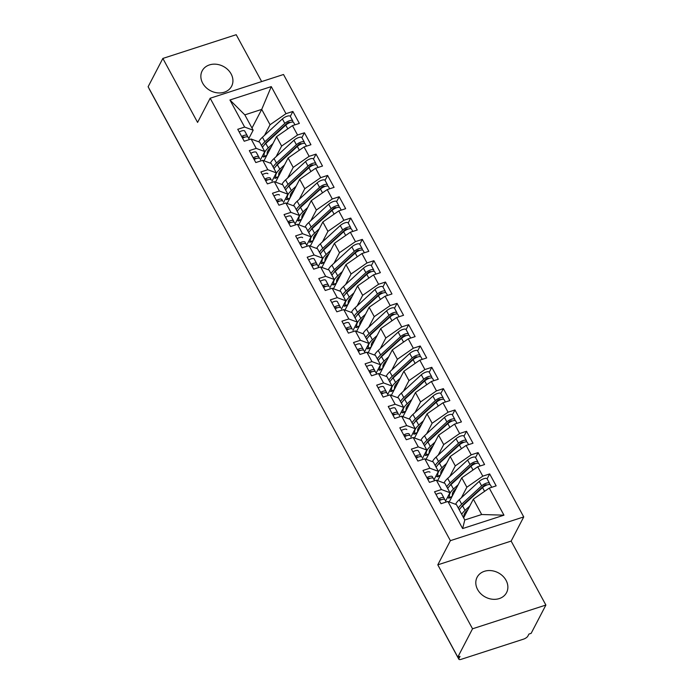 <?xml version="1.0" encoding="UTF-8"?>
<svg xmlns="http://www.w3.org/2000/svg" width="694" height="694" viewBox="0 0 694 694"><rect width="100%" height="100%" fill="white"/><g stroke="black" fill="none" stroke-linecap="round" stroke-linejoin="round"><path stroke-width="1.04" d="M202.665 83.159A16.604 13.741 27.5 0 0 217.482 92.857A16.604 13.741 27.5 0 0 231.623 86.221A16.604 13.741 27.5 0 0 231.119 73.946A16.604 13.741 27.5 0 0 216.302 64.247A16.604 13.741 27.5 0 0 202.162 70.883A16.604 13.741 27.5 0 0 202.665 83.159M477.619 589.544A16.604 13.741 27.5 0 0 492.428 599.243A16.604 13.741 27.5 0 0 506.568 592.615A16.604 13.741 27.5 0 0 506.065 580.34A16.604 13.741 27.5 0 0 491.257 570.641A16.604 13.741 27.5 0 0 477.108 577.269A16.604 13.741 27.5 0 0 477.619 589.544M545.883 605.055L511.148 541.086L437.801 564.829L472.536 628.79L545.883 605.055L531.144 633.353L528.923 634.073L527.848 636.138A3.895 1.379 151.5 0 1 523.502 639.157L461.267 659.3A3.895 1.379 151.5 0 1 458.855 659.222L408.237 565.992A3.895 1.379 151.5 0 1 408.176 565.697M261.655 81.58L236.203 34.7L162.856 58.435L148.117 86.741L457.797 657.097L472.536 628.79M523.736 516.926L283.516 74.501L210.169 98.236L450.38 540.661L523.736 516.926L511.148 541.086M462.629 528.559L447.925 501.476L456.444 504.625L464.78 519.98L462.629 528.559L503.965 515.174L489.261 488.099L496.158 485.869L489.669 473.924L482.781 476.153L477.689 466.776L484.577 464.546L478.097 452.609L471.209 454.839L466.108 445.453L473.004 443.223L466.515 431.286L459.628 433.516L454.535 424.129L461.423 421.9L454.943 409.963L448.055 412.193L442.954 402.806L449.851 400.577L443.362 388.64L436.474 390.869L431.382 381.492L438.27 379.262L431.789 367.317L424.902 369.546L419.801 360.169L426.697 357.939L420.208 345.994L413.32 348.223L408.228 338.846L415.116 336.616L408.636 324.679L401.748 326.909L396.647 317.522L403.544 315.293L397.055 303.356L390.167 305.586L385.075 296.199L391.963 293.97L385.482 282.033L378.594 284.262L373.493 274.885L380.39 272.647L373.901 260.71L367.013 262.939L361.921 253.562L368.809 251.332L362.329 239.387L355.441 241.616L350.34 232.238L357.237 230.009L350.748 218.063L343.86 220.293L338.767 210.915L345.655 208.686L339.175 196.749L332.287 198.978L327.195 189.592L334.083 187.363L327.594 175.426L320.706 177.655L315.614 168.269L322.502 166.04L316.022 154.103L309.134 156.332L304.041 146.955L310.929 144.716L304.44 132.78L297.553 135.009L292.46 125.631L299.348 123.402L292.868 111.456L290.318 116.366M251.991 128.069L261.716 109.4L244.826 114.866L229.931 99.988L244.635 127.071L237.747 129.301L244.227 141.238L251.115 139.008L256.216 148.386L249.32 150.624L255.808 162.561L262.696 160.331L267.789 169.709L260.901 171.939L267.381 183.884L274.269 181.655L279.37 191.032L272.473 193.262L278.962 205.207L285.85 202.978L290.942 212.355L284.054 214.585L290.534 226.522L297.422 224.292L302.515 233.678L295.627 235.908L302.116 247.845L309.004 245.615L314.096 255.002L307.208 257.231L313.688 269.168L320.576 266.938L325.668 276.316L318.78 278.554L325.269 290.491L332.157 288.262L337.249 297.639L330.361 299.869L336.842 311.814L343.73 309.585L348.822 318.962L341.934 321.192L348.414 333.137L355.311 330.908L360.403 340.286L353.515 342.515L359.995 354.452L366.883 352.222L371.975 361.609L365.087 363.838L371.568 375.775L378.464 373.546L383.556 382.932L376.668 385.161L383.149 397.098L390.037 394.869L395.129 404.246L388.241 406.484L394.721 418.421L401.618 416.192L406.71 425.569L399.822 427.799L406.302 439.744L413.19 437.515L418.282 446.893L411.395 449.122L417.875 461.068L424.771 458.838L429.864 468.216L422.976 470.445L429.456 482.382L436.344 480.153L441.436 489.539L434.548 491.768L441.028 503.705L447.925 501.476M229.931 99.988L271.276 86.611L285.98 113.686L292.868 111.456M263.98 160.808L276.533 136.692L281.625 146.07L276.134 156.636M292.46 125.631L276.533 136.692M297.553 135.009L281.625 146.07M244.826 114.866L253.163 130.22L248.808 138.574M244.635 127.071L253.163 130.22M275.553 182.123L288.114 158.015L293.206 167.393L287.706 177.959M304.041 146.955L288.114 158.015M309.134 156.332L293.206 167.393M251.115 139.008L259.643 142.157L264.735 151.544L260.389 159.889M256.216 148.386L264.735 151.544M287.134 203.446L299.687 179.338L304.779 188.716L299.288 199.273M315.614 168.269L299.687 179.338M320.706 177.655L304.779 188.716M262.696 160.331L271.215 163.48L276.316 172.867L271.961 181.212M267.789 169.709L276.316 172.867M298.706 224.769L311.268 200.661L316.36 210.039L310.86 220.597M327.195 189.592L311.268 200.661M332.287 198.978L316.36 210.039M274.269 181.655L282.796 184.804L287.889 194.181L283.542 202.535M279.37 191.032L287.889 194.181M310.287 246.092L322.84 221.976L327.932 231.362L322.441 241.92M338.767 210.915L322.84 221.976M343.86 220.293L327.932 231.362M285.85 202.978L294.369 206.127L299.47 215.504L295.115 223.858M290.942 212.355L299.47 215.504M321.86 267.416L334.421 243.299L339.513 252.685L334.014 263.243M350.34 232.238L334.421 243.299M355.441 241.616L339.513 252.685M297.422 224.292L305.95 227.45L311.042 236.828L306.696 245.182M302.515 233.678L311.042 236.828M333.441 288.739L345.994 264.622L351.086 274L345.595 284.566M361.921 253.562L345.994 264.622M367.013 262.939L351.086 274M309.004 245.615L317.522 248.764L322.623 258.151L318.268 266.505M314.096 255.002L322.623 258.151M345.013 310.053L357.575 285.945L362.667 295.323L357.167 305.881M373.493 274.885L357.575 285.945M378.594 284.262L362.667 295.323M320.576 266.938L329.103 270.087L334.196 279.474L329.85 287.819M325.668 276.316L334.196 279.474M356.595 331.376L369.147 307.269L374.24 316.646L368.748 327.204M385.075 296.199L369.147 307.269M390.167 305.586L374.24 316.646M332.157 288.262L340.676 291.411L345.777 300.788L341.422 309.142M337.249 297.639L345.777 300.788M368.167 352.699L380.728 328.583L385.821 337.969L380.321 348.527M396.647 317.522L380.728 328.583M401.748 326.909L385.821 337.969M343.73 309.585L352.257 312.734L357.349 322.111L353.003 330.465M348.822 318.962L357.349 322.111M379.748 374.023L392.301 349.906L397.393 359.292L391.902 369.85M408.228 338.846L392.301 349.906M413.32 348.223L397.393 359.292M355.311 330.908L363.829 334.057L368.93 343.435L364.576 351.789M360.403 340.286L368.93 343.435M391.321 395.346L403.882 371.229L408.974 380.616L403.474 391.173M419.801 360.169L403.882 371.229M424.902 369.546L408.974 380.616M366.883 352.222L375.411 355.38L380.503 364.758L376.157 373.112M371.975 361.609L380.503 364.758M402.902 416.669L415.454 392.552L420.547 401.93L415.055 412.496M431.382 381.492L415.454 392.552M436.474 390.869L420.547 401.93M378.464 373.546L386.983 376.695L392.084 386.081L387.729 394.426M383.556 382.932L392.084 386.081M414.474 437.983L427.036 413.876L432.128 423.253L426.628 433.811M442.954 402.806L427.036 413.876M448.055 412.193L432.128 423.253M390.037 394.869L398.564 398.018L403.656 407.404L399.31 415.749M395.129 404.246L403.656 407.404M426.055 459.307L438.608 435.199L443.7 444.576L438.2 455.134M454.535 424.129L438.608 435.199M459.628 433.516L443.7 444.576M401.618 416.192L410.137 419.341L415.238 428.719L410.883 437.073M406.71 425.569L415.238 428.719M437.628 480.63L450.189 456.513L455.281 465.9L449.781 476.457M466.108 445.453L450.189 456.513M471.209 454.839L455.281 465.9M413.19 437.515L421.718 440.664L426.81 450.042L422.464 458.396M418.282 446.893L426.81 450.042M449.209 501.953L461.762 477.836L466.854 487.223L461.354 497.78M477.689 466.776L461.762 477.836M482.781 476.153L466.854 487.223M424.771 458.838L433.29 461.987L438.391 471.365L434.036 479.719M429.864 468.216L438.391 471.365M458.153 656.975L458.942 658.441L460.018 656.377L457.797 657.097M458.942 658.441A3.895 1.379 151.5 0 0 458.855 659.222M463.618 517.837L473.343 499.159L481.671 514.514L503.965 515.174M489.261 488.099L473.343 499.159M436.344 480.153L444.871 483.31L449.964 492.688L445.617 501.042M441.436 489.539L449.964 492.688M199.733 181.802A3.895 1.379 -28.5 0 0 199.794 182.097L149.175 88.867A3.895 1.379 -28.5 0 1 149.115 88.572M437.801 564.829L450.38 540.661M162.856 58.435L197.582 122.404L210.169 98.236M264.553 135.313L270.053 124.755L261.716 109.4L271.276 86.611M464.78 519.98L481.671 514.514M285.98 113.686L270.053 124.755M489.669 473.924L487.119 478.834A5.188 1.839 151.5 0 0 483.892 478.695A5.188 1.839 151.5 0 0 479.198 481.393L459.246 499.715A16.344 5.795 151.5 0 0 455.602 504.312M397.055 545.224A3.895 3.895 0 0 1 396.604 544.564A3.895 1.379 -28.5 0 1 396.595 544.547A3.895 1.379 -28.5 0 1 396.543 544.269M478.097 452.609L475.546 457.511M466.515 431.286L463.965 436.188M454.943 409.963L452.393 414.865M443.362 388.64L440.811 393.541A5.188 1.839 151.5 0 0 437.584 393.411A5.188 1.839 151.5 0 0 432.891 396.109L412.939 414.431A16.344 5.795 151.5 0 0 409.295 419.029M431.789 367.317L429.239 372.227M420.208 345.994L417.658 350.904M408.636 324.679L406.085 329.581A5.188 1.839 151.5 0 0 402.85 329.45A5.188 1.839 151.5 0 0 398.156 332.14L378.213 350.47A16.344 5.795 151.5 0 0 374.56 355.068M397.055 303.356L394.504 308.257M385.482 282.033L382.932 286.934A5.188 1.839 151.5 0 0 379.696 286.804A5.188 1.839 151.5 0 0 375.003 289.493L355.059 307.824A16.344 5.795 151.5 0 0 351.407 312.421M373.901 260.71L371.351 265.611M362.329 239.387L359.778 244.297M350.748 218.063L348.197 222.974M339.175 196.749L336.625 201.65M327.594 175.426L325.044 180.327A5.188 1.839 151.5 0 0 321.816 180.197A5.188 1.839 151.5 0 0 317.123 182.886L297.171 201.217A16.344 5.795 151.5 0 0 293.527 205.814M316.022 154.103L313.471 159.004M304.44 132.78L301.89 137.681A5.188 1.839 151.5 0 0 298.663 137.551A5.188 1.839 151.5 0 0 293.97 140.249L274.017 158.57A16.344 5.795 151.5 0 0 270.374 163.168M385.482 523.901A3.895 3.895 0 0 1 385.023 523.241A3.895 1.379 -28.5 0 1 385.014 523.224A3.895 1.379 -28.5 0 1 384.962 522.946M373.901 502.586A3.895 3.895 0 0 1 373.45 501.918A3.895 1.379 -28.5 0 1 373.441 501.901A3.895 1.379 -28.5 0 1 373.389 501.632M361.617 479.953L361.86 480.578A3.895 1.379 -28.5 0 1 361.86 480.578A3.895 1.379 -28.5 0 1 361.808 480.309M350.036 458.63L350.288 459.263A3.895 1.379 -28.5 0 1 350.288 459.263A3.895 1.379 -28.5 0 1 350.236 458.986M338.464 437.307L338.707 437.94A3.895 1.379 -28.5 0 1 338.707 437.94A3.895 1.379 -28.5 0 1 338.655 437.662M326.883 415.984L327.134 416.617A3.895 1.379 -28.5 0 1 327.134 416.617A3.895 1.379 -28.5 0 1 327.082 416.339M316.022 395.97A3.895 3.895 0 0 1 315.562 395.311A3.895 1.379 -28.5 0 1 315.553 395.294A3.895 1.379 -28.5 0 1 315.501 395.016M303.729 373.337L303.981 373.971A3.895 1.379 -28.5 0 1 303.981 373.971A3.895 1.379 -28.5 0 1 303.929 373.702M292.868 353.333A3.895 3.895 0 0 1 292.408 352.665A3.895 1.379 -28.5 0 1 292.4 352.647A3.895 1.379 -28.5 0 1 292.348 352.379M281.287 332.01A3.895 3.895 0 0 1 280.836 331.342A3.895 1.379 -28.5 0 1 280.827 331.333A3.895 1.379 -28.5 0 1 280.775 331.055M269.714 310.686A3.895 3.895 0 0 1 269.255 310.027A3.895 1.379 -28.5 0 1 269.246 310.01A3.895 1.379 -28.5 0 1 269.194 309.732M257.422 288.053L257.674 288.687A3.895 1.379 -28.5 0 1 257.674 288.687A3.895 1.379 -28.5 0 1 257.621 288.409M245.85 266.73L246.092 267.363A3.895 1.379 -28.5 0 1 246.092 267.363A3.895 1.379 -28.5 0 1 246.04 267.086M234.98 246.726A3.895 3.895 0 0 1 234.529 246.058A3.895 1.379 -28.5 0 1 234.52 246.04A3.895 1.379 -28.5 0 1 234.468 245.771M222.696 224.093L222.939 224.717A3.895 1.379 -28.5 0 1 222.939 224.717A3.895 1.379 -28.5 0 1 222.887 224.448M211.826 204.079A3.895 3.895 0 0 1 211.375 203.411A3.895 1.379 -28.5 0 1 211.366 203.403A3.895 1.379 -28.5 0 1 211.314 203.125M444.906 499.732L446.164 502.048L444.915 499.758A5.188 1.839 151.5 0 0 444.906 499.732A5.188 1.839 151.5 0 0 441.688 499.628A5.188 1.839 151.5 0 0 439.371 500.643M441.115 499.827L441.02 499.645A1.813 0.642 151.5 0 0 441.02 499.637A1.813 0.642 151.5 0 0 439.892 499.602A1.813 0.642 151.5 0 0 439.016 499.992M444.724 499.515L443.995 498.049A5.188 1.839 151.5 0 0 440.768 497.919A5.188 1.839 151.5 0 0 438.443 498.943M436.014 494.466A5.188 1.839 -28.5 0 1 438.33 493.443A5.188 1.839 -28.5 0 1 441.549 493.547A5.188 1.839 -28.5 0 1 441.558 493.573L443.969 498.006M443.995 498.049A5.188 1.839 151.5 0 0 443.978 498.032L441.549 493.547M461.198 507.297A12.978 4.598 -28.5 0 1 463.861 504.122L483.805 485.8A1.813 0.642 -28.5 0 1 485.444 484.854A1.813 0.642 -28.5 0 1 486.572 484.898A1.813 0.642 -28.5 0 1 486.589 485.123M458.361 508.147A16.344 5.795 -28.5 0 1 461.684 504.191L481.627 485.869A5.188 1.839 -28.5 0 1 486.321 483.18A5.188 1.839 -28.5 0 1 489.539 483.284A5.188 1.839 -28.5 0 1 489.426 484.308L489.322 484.507M459.281 509.856A16.344 5.795 -28.5 0 1 462.603 505.9L482.556 487.578A5.188 1.839 -28.5 0 1 487.249 484.88A5.188 1.839 -28.5 0 1 490.458 484.993L491.716 487.301M467.825 509.743L467.218 510.307A12.978 4.598 151.5 0 0 463.982 515.182L463.826 517.429M469.751 506.047L465.041 510.376A16.344 5.795 151.5 0 0 461.718 514.332M478.903 490.927L479.511 489.738M462.464 506.03A11.156 3.956 -28.5 0 1 465.648 502.603L470.254 498.873M433.334 478.409L434.583 480.725L433.342 478.435A5.188 1.839 151.5 0 0 433.334 478.409A5.188 1.839 151.5 0 0 430.115 478.305A5.188 1.839 151.5 0 0 427.79 479.328M429.534 478.513L429.447 478.322A1.813 0.642 151.5 0 0 429.439 478.313A1.813 0.642 151.5 0 0 428.311 478.279A1.813 0.642 151.5 0 0 427.435 478.669M433.143 478.192L432.414 476.726A5.188 1.839 151.5 0 0 432.405 476.709A5.188 1.839 151.5 0 0 429.187 476.596A5.188 1.839 151.5 0 0 426.871 477.619M424.433 473.143A5.188 1.839 -28.5 0 1 426.758 472.12A5.188 1.839 -28.5 0 1 429.976 472.232A5.188 1.839 -28.5 0 1 429.985 472.25L429.976 472.232M421.752 457.094L421.761 457.112A5.188 1.839 151.5 0 0 421.752 457.094A5.188 1.839 151.5 0 0 418.534 456.982A5.188 1.839 151.5 0 0 416.218 458.005M417.962 457.19L417.866 456.999A1.813 0.642 151.5 0 0 416.738 456.956A1.813 0.642 151.5 0 0 415.862 457.346M421.57 456.878L420.842 455.403A5.188 1.839 151.5 0 0 417.615 455.281A5.188 1.839 151.5 0 0 415.29 456.296M412.861 451.82A5.188 1.839 -28.5 0 1 415.177 450.796A5.188 1.839 -28.5 0 1 418.395 450.909A5.188 1.839 -28.5 0 1 418.404 450.926L420.816 455.368M420.842 455.403A5.188 1.839 151.5 0 0 420.824 455.385L418.395 450.909M410.18 435.771L410.189 435.789A5.188 1.839 151.5 0 0 410.18 435.771A5.188 1.839 151.5 0 0 406.962 435.659A5.188 1.839 151.5 0 0 404.637 436.682M406.38 435.867L406.294 435.685A1.813 0.642 151.5 0 0 406.285 435.676A1.813 0.642 151.5 0 0 405.157 435.632A1.813 0.642 151.5 0 0 404.281 436.032M409.989 435.554L409.26 434.088A5.188 1.839 151.5 0 0 409.252 434.062A5.188 1.839 151.5 0 0 406.033 433.958A5.188 1.839 151.5 0 0 403.717 434.973M401.279 430.497A5.188 1.839 -28.5 0 1 403.604 429.482A5.188 1.839 -28.5 0 1 406.823 429.586A5.188 1.839 -28.5 0 1 406.831 429.603L406.823 429.586M398.599 414.448L398.608 414.465A5.188 1.839 151.5 0 0 398.599 414.448A5.188 1.839 151.5 0 0 395.38 414.335A5.188 1.839 151.5 0 0 393.064 415.359M394.808 414.544L394.704 414.344A1.813 0.642 151.5 0 0 394.713 414.353A1.813 0.642 151.5 0 0 393.585 414.309A1.813 0.642 151.5 0 0 392.709 414.708M398.417 414.231L397.688 412.765A5.188 1.839 151.5 0 0 397.671 412.739A5.188 1.839 151.5 0 0 394.461 412.635A5.188 1.839 151.5 0 0 392.136 413.65M389.707 409.174A5.188 1.839 -28.5 0 1 392.023 408.159A5.188 1.839 -28.5 0 1 395.242 408.263A5.188 1.839 -28.5 0 1 395.25 408.289L397.662 412.722M449.625 485.982A12.978 4.598 -28.5 0 1 452.28 482.807L472.224 464.477A1.813 0.642 -28.5 0 1 473.872 463.531A1.813 0.642 -28.5 0 1 474.991 463.575A1.813 0.642 -28.5 0 1 475.008 463.8M446.78 486.824A16.344 5.795 -28.5 0 1 450.102 482.877L470.046 464.546A5.188 1.839 -28.5 0 1 474.748 461.857A5.188 1.839 -28.5 0 1 477.958 461.961L475.529 457.485A5.188 1.839 151.5 0 0 472.31 457.381A5.188 1.839 151.5 0 0 467.617 460.07L447.673 478.4A16.344 5.795 151.5 0 0 444.021 482.989M477.958 461.961A5.188 1.839 -28.5 0 1 477.854 462.985L477.75 463.184M447.708 488.533A16.344 5.795 -28.5 0 1 451.031 484.577L470.974 466.255A5.188 1.839 -28.5 0 1 475.668 463.557A5.188 1.839 -28.5 0 1 478.886 463.67L480.144 465.978M456.253 488.42L455.637 488.984A12.978 4.598 151.5 0 0 452.41 493.859L452.254 496.106M447.691 497.051A5.188 1.067 -113.9 0 0 449.009 498.136A5.188 1.067 -113.9 0 0 449.218 497.659L452.106 496.375M458.179 484.724L453.46 489.053A16.344 5.795 151.5 0 0 449.391 495.195L449.218 497.659M467.331 469.604L467.938 468.424M450.883 484.707A11.156 3.956 -28.5 0 1 454.076 481.28L458.673 477.559M438.044 464.659A12.978 4.598 -28.5 0 1 440.707 461.484L460.651 443.154A1.813 0.642 -28.5 0 1 462.291 442.217A1.813 0.642 -28.5 0 1 463.419 442.252A1.813 0.642 -28.5 0 1 463.436 442.477M435.207 465.501A16.344 5.795 -28.5 0 1 438.53 461.553L458.474 443.223A5.188 1.839 -28.5 0 1 463.167 440.534A5.188 1.839 -28.5 0 1 466.385 440.638L463.948 436.162A5.188 1.839 151.5 0 0 460.738 436.058A5.188 1.839 151.5 0 0 456.045 438.747L436.092 457.077A16.344 5.795 151.5 0 0 432.449 461.675M466.385 440.638A5.188 1.839 -28.5 0 1 466.273 441.662L466.168 441.87M436.127 467.209A16.344 5.795 -28.5 0 1 439.449 463.254L459.402 444.932A5.188 1.839 -28.5 0 1 464.095 442.243A5.188 1.839 -28.5 0 1 467.305 442.347L468.563 444.663M444.672 467.097L444.065 467.661A12.978 4.598 151.5 0 0 440.829 472.536L440.673 474.783M436.118 475.728A5.188 1.067 -113.9 0 0 437.428 476.821A5.188 1.067 -113.9 0 0 437.636 476.336L440.534 475.052M446.598 463.401L441.887 467.739A16.344 5.795 151.5 0 0 437.81 473.881L437.636 476.336M455.75 448.281L456.357 447.101M439.311 463.392A11.156 3.956 -28.5 0 1 442.494 459.966L447.101 456.236M426.472 443.336A12.978 4.598 -28.5 0 1 429.126 440.161L449.07 421.831A1.813 0.642 -28.5 0 1 450.718 420.894A1.813 0.642 -28.5 0 1 451.846 420.928A1.813 0.642 -28.5 0 1 451.855 421.154M423.626 444.186A16.344 5.795 -28.5 0 1 426.949 440.23L446.893 421.909A5.188 1.839 -28.5 0 1 451.594 419.211A5.188 1.839 -28.5 0 1 454.804 419.323L452.375 414.839A5.188 1.839 151.5 0 0 449.157 414.734A5.188 1.839 151.5 0 0 444.464 417.424L424.52 435.754A16.344 5.795 151.5 0 0 420.868 440.352M454.804 419.323A5.188 1.839 -28.5 0 1 454.7 420.338L454.596 420.547M424.555 445.886A16.344 5.795 -28.5 0 1 427.877 441.939L447.821 423.609A5.188 1.839 -28.5 0 1 452.514 420.92A5.188 1.839 -28.5 0 1 455.732 421.024L456.99 423.34M433.099 445.782L432.483 446.346A12.978 4.598 151.5 0 0 429.256 451.221L429.1 453.468M424.537 454.405A5.188 1.067 -113.9 0 0 425.856 455.498A5.188 1.067 -113.9 0 0 426.064 455.012L428.953 453.737M435.025 442.078L430.306 446.416A16.344 5.795 151.5 0 0 426.237 452.557L426.064 455.012M444.177 426.957L444.785 425.778M427.73 442.069A11.156 3.956 -28.5 0 1 430.922 438.643L435.52 434.912M414.891 422.013A12.978 4.598 -28.5 0 1 417.554 418.838L437.498 400.516A1.813 0.642 -28.5 0 1 439.137 399.571A1.813 0.642 -28.5 0 1 440.265 399.605A1.813 0.642 -28.5 0 1 440.282 399.831M412.054 422.863A16.344 5.795 -28.5 0 1 415.376 418.907L435.32 400.585A5.188 1.839 -28.5 0 1 440.013 397.888A5.188 1.839 -28.5 0 1 443.232 398A5.188 1.839 -28.5 0 1 443.119 399.024L443.015 399.224M412.973 424.563A16.344 5.795 -28.5 0 1 416.296 420.616L436.248 402.286A5.188 1.839 -28.5 0 1 440.942 399.597A5.188 1.839 -28.5 0 1 444.16 399.701L445.409 402.017M421.518 424.459L420.911 425.023A12.978 4.598 151.5 0 0 417.675 429.898L417.519 432.145M412.965 433.082A5.188 1.067 -113.9 0 0 414.275 434.175A5.188 1.067 -113.9 0 0 414.483 433.698L417.38 432.414M423.444 420.755L418.734 425.092A16.344 5.795 151.5 0 0 414.656 431.234L414.483 433.698M432.596 405.634L433.203 404.455M416.157 420.746A11.156 3.956 -28.5 0 1 419.341 417.32L423.947 413.589M387.026 393.125L388.276 395.441L387.035 393.151A5.188 1.839 151.5 0 0 387.026 393.125A5.188 1.839 151.5 0 0 383.808 393.021A5.188 1.839 151.5 0 0 381.483 394.036M383.227 393.22L383.131 393.021A1.813 0.642 151.5 0 0 383.131 393.03A1.813 0.642 151.5 0 0 382.004 392.995A1.813 0.642 151.5 0 0 381.127 393.385M386.836 392.908L386.107 391.442A5.188 1.839 151.5 0 0 386.098 391.416A5.188 1.839 151.5 0 0 382.88 391.312A5.188 1.839 151.5 0 0 380.564 392.336M378.126 387.851A5.188 1.839 -28.5 0 1 380.451 386.836A5.188 1.839 -28.5 0 1 383.669 386.94A5.188 1.839 -28.5 0 1 383.678 386.966L386.09 391.399L383.669 386.94M403.318 400.69A12.978 4.598 -28.5 0 1 405.973 397.515L425.916 379.193A1.813 0.642 -28.5 0 1 427.565 378.247A1.813 0.642 -28.5 0 1 428.692 378.282A1.813 0.642 -28.5 0 1 428.701 378.508M400.473 401.54A16.344 5.795 -28.5 0 1 403.795 397.584L423.739 379.262A5.188 1.839 -28.5 0 1 428.441 376.564A5.188 1.839 -28.5 0 1 431.651 376.677L429.222 372.201A5.188 1.839 151.5 0 0 426.003 372.088A5.188 1.839 151.5 0 0 421.31 374.786L401.366 393.108A16.344 5.795 151.5 0 0 397.714 397.705M431.651 376.677A5.188 1.839 -28.5 0 1 431.547 377.701L431.442 377.9M401.401 403.249A16.344 5.795 -28.5 0 1 404.723 399.293L424.667 380.971A5.188 1.839 -28.5 0 1 429.36 378.273A5.188 1.839 -28.5 0 1 432.579 378.386L433.837 380.694M409.946 403.136L409.33 403.7A12.978 4.598 151.5 0 0 406.103 408.575L405.947 410.822M401.384 411.759A5.188 1.067 -113.9 0 0 402.702 412.852A5.188 1.067 -113.9 0 0 402.91 412.375L405.799 411.091M411.872 399.432L407.152 403.769A16.344 5.795 151.5 0 0 403.084 409.911L402.91 412.375M421.024 384.32L421.631 383.131M404.576 399.423A11.156 3.956 -28.5 0 1 407.768 395.996L412.366 392.266M375.445 371.802L376.703 374.118L375.454 371.828A5.188 1.839 151.5 0 0 375.445 371.802A5.188 1.839 151.5 0 0 372.236 371.698A5.188 1.839 151.5 0 0 369.911 372.713M371.654 371.897L371.559 371.715A1.813 0.642 151.5 0 0 371.559 371.706A1.813 0.642 151.5 0 0 370.431 371.672A1.813 0.642 151.5 0 0 369.555 372.062M375.263 371.585L374.534 370.119A5.188 1.839 151.5 0 0 374.517 370.102A5.188 1.839 151.5 0 0 371.307 369.989A5.188 1.839 151.5 0 0 368.982 371.012M366.553 366.536A5.188 1.839 -28.5 0 1 368.878 365.512A5.188 1.839 -28.5 0 1 372.088 365.617A5.188 1.839 -28.5 0 1 372.097 365.643L374.508 370.076M391.737 379.366A12.978 4.598 -28.5 0 1 394.4 376.191L414.344 357.87A1.813 0.642 -28.5 0 1 415.984 356.924A1.813 0.642 -28.5 0 1 417.111 356.968A1.813 0.642 -28.5 0 1 417.129 357.193M388.9 380.217A16.344 5.795 -28.5 0 1 392.223 376.261L412.167 357.939A5.188 1.839 -28.5 0 1 416.86 355.25A5.188 1.839 -28.5 0 1 420.078 355.354L417.649 350.878A5.188 1.839 151.5 0 0 414.431 350.765A5.188 1.839 151.5 0 0 409.738 353.463L389.785 371.784A16.344 5.795 151.5 0 0 386.142 376.382M420.078 355.354A5.188 1.839 -28.5 0 1 419.965 356.378L419.861 356.577M389.82 381.926A16.344 5.795 -28.5 0 1 393.142 377.97L413.095 359.648A5.188 1.839 -28.5 0 1 417.788 356.95A5.188 1.839 -28.5 0 1 421.006 357.063L422.256 359.371M398.365 381.813L397.757 382.377A12.978 4.598 151.5 0 0 394.522 387.252L394.366 389.499M389.811 390.444A5.188 1.067 -113.9 0 0 391.121 391.529A5.188 1.067 -113.9 0 0 391.329 391.052L394.227 389.768M400.299 378.117L395.58 382.446A16.344 5.795 151.5 0 0 391.503 388.588L391.329 391.052M409.443 362.997L410.05 361.808M393.004 378.1A11.156 3.956 -28.5 0 1 396.187 374.673L400.794 370.943M363.873 350.479L365.122 352.795L363.882 350.505A5.188 1.839 151.5 0 0 363.873 350.479A5.188 1.839 151.5 0 0 360.654 350.375A5.188 1.839 151.5 0 0 358.33 351.398M360.073 350.583L359.978 350.383A1.813 0.642 151.5 0 0 359.978 350.383A1.813 0.642 151.5 0 0 358.85 350.349A1.813 0.642 151.5 0 0 357.983 350.739M363.682 350.262L362.953 348.796A5.188 1.839 151.5 0 0 359.726 348.666A5.188 1.839 151.5 0 0 357.41 349.689M354.972 345.213A5.188 1.839 -28.5 0 1 357.297 344.189A5.188 1.839 -28.5 0 1 360.516 344.302A5.188 1.839 -28.5 0 1 360.524 344.319L362.936 348.752M362.953 348.796A5.188 1.839 151.5 0 0 362.945 348.778L360.516 344.302M380.165 358.052A12.978 4.598 -28.5 0 1 382.819 354.877L402.763 336.547A1.813 0.642 -28.5 0 1 404.411 335.601A1.813 0.642 -28.5 0 1 405.539 335.644A1.813 0.642 -28.5 0 1 405.548 335.87M377.319 358.893A16.344 5.795 -28.5 0 1 380.642 354.946L400.585 336.616A5.188 1.839 -28.5 0 1 405.287 333.927A5.188 1.839 -28.5 0 1 408.497 334.031A5.188 1.839 -28.5 0 1 408.393 335.055L408.289 335.263M378.247 360.602A16.344 5.795 -28.5 0 1 381.57 356.647L401.514 338.325A5.188 1.839 -28.5 0 1 406.207 335.627A5.188 1.839 -28.5 0 1 409.425 335.74L410.683 338.047M386.792 360.49L386.176 361.053A12.978 4.598 151.5 0 0 382.949 365.929L382.793 368.176M378.23 369.121A5.188 1.067 -113.9 0 0 379.549 370.206A5.188 1.067 -113.9 0 0 379.757 369.728L382.646 368.445M388.718 356.794L383.999 361.123A16.344 5.795 151.5 0 0 379.93 367.265L379.757 369.728M397.87 341.674L398.477 340.494M381.422 356.785A11.156 3.956 -28.5 0 1 384.615 353.35L389.213 349.629M352.292 329.164L352.3 329.182A5.188 1.839 151.5 0 0 352.292 329.164A5.188 1.839 151.5 0 0 349.082 329.051A5.188 1.839 151.5 0 0 346.757 330.075M348.501 329.26L348.405 329.069A1.813 0.642 151.5 0 0 347.278 329.025A1.813 0.642 151.5 0 0 346.401 329.416M352.11 328.947L351.381 327.473A5.188 1.839 151.5 0 0 351.364 327.455A5.188 1.839 151.5 0 0 348.154 327.351A5.188 1.839 151.5 0 0 345.829 328.366M343.4 323.89A5.188 1.839 -28.5 0 1 345.725 322.866A5.188 1.839 -28.5 0 1 348.935 322.979A5.188 1.839 -28.5 0 1 348.943 322.996L351.355 327.438M368.583 336.729A12.978 4.598 -28.5 0 1 371.247 333.554L391.19 315.223A1.813 0.642 -28.5 0 1 392.83 314.287A1.813 0.642 -28.5 0 1 393.958 314.321A1.813 0.642 -28.5 0 1 393.975 314.547M365.747 337.57A16.344 5.795 -28.5 0 1 369.069 333.623L389.013 315.293A5.188 1.839 -28.5 0 1 393.706 312.604A5.188 1.839 -28.5 0 1 396.925 312.708L394.496 308.231A5.188 1.839 151.5 0 0 391.277 308.127A5.188 1.839 151.5 0 0 386.584 310.817L366.632 329.147A16.344 5.795 151.5 0 0 362.988 333.745M396.925 312.708A5.188 1.839 -28.5 0 1 396.812 313.731L396.708 313.94M366.666 339.279A16.344 5.795 -28.5 0 1 369.989 335.323L389.941 317.002A5.188 1.839 -28.5 0 1 394.634 314.313A5.188 1.839 -28.5 0 1 397.853 314.417L399.102 316.733M375.211 339.166L374.604 339.73A12.978 4.598 151.5 0 0 371.368 344.606L371.212 346.853M366.658 347.798A5.188 1.067 -113.9 0 0 367.967 348.891A5.188 1.067 -113.9 0 0 368.184 348.405L371.073 347.121M377.146 335.471L372.426 339.808A16.344 5.795 151.5 0 0 368.349 345.95L368.184 348.405M386.289 320.35L386.896 319.171M369.85 335.462A11.156 3.956 -28.5 0 1 373.034 332.036L377.64 328.305M340.719 307.841L340.728 307.858A5.188 1.839 151.5 0 0 340.719 307.841A5.188 1.839 151.5 0 0 337.501 307.728A5.188 1.839 151.5 0 0 335.176 308.752M336.92 307.936L336.833 307.754A1.813 0.642 151.5 0 0 336.824 307.746A1.813 0.642 151.5 0 0 335.696 307.702A1.813 0.642 151.5 0 0 334.829 308.101M340.528 307.624L339.8 306.158A5.188 1.839 151.5 0 0 336.573 306.028A5.188 1.839 151.5 0 0 334.256 307.043M331.819 302.567A5.188 1.839 -28.5 0 1 334.144 301.552A5.188 1.839 -28.5 0 1 337.362 301.656A5.188 1.839 -28.5 0 1 337.371 301.673L339.782 306.115M339.8 306.158A5.188 1.839 151.5 0 0 339.791 306.132L337.362 301.656M357.011 315.406A12.978 4.598 -28.5 0 1 359.666 312.231L379.609 293.9A1.813 0.642 -28.5 0 1 381.258 292.963A1.813 0.642 -28.5 0 1 382.385 292.998A1.813 0.642 -28.5 0 1 382.394 293.224M354.166 316.256A16.344 5.795 -28.5 0 1 357.488 312.3L377.432 293.978A5.188 1.839 -28.5 0 1 382.134 291.28A5.188 1.839 -28.5 0 1 385.344 291.393A5.188 1.839 -28.5 0 1 385.239 292.408L385.135 292.616M355.094 317.956A16.344 5.795 -28.5 0 1 358.416 314.009L378.36 295.679A5.188 1.839 -28.5 0 1 383.053 292.989A5.188 1.839 -28.5 0 1 386.272 293.094L387.53 295.41M363.639 317.852L363.023 318.416A12.978 4.598 151.5 0 0 359.796 323.291L359.639 325.538M355.076 326.475A5.188 1.067 -113.9 0 0 356.395 327.568A5.188 1.067 -113.9 0 0 356.603 327.082L359.492 325.807M365.565 314.148L360.845 318.485A16.344 5.795 151.5 0 0 356.777 324.627L356.603 327.082M374.717 299.027L375.324 297.847M358.269 314.139A11.156 3.956 -28.5 0 1 361.461 310.712L366.059 306.982M329.138 286.518L329.147 286.535A5.188 1.839 151.5 0 0 329.138 286.518A5.188 1.839 151.5 0 0 325.928 286.405A5.188 1.839 151.5 0 0 323.604 287.429M325.347 286.613L325.252 286.431A1.813 0.642 151.5 0 0 325.252 286.422A1.813 0.642 151.5 0 0 324.124 286.388A1.813 0.642 151.5 0 0 323.248 286.778M328.956 286.301L328.227 284.835A5.188 1.839 151.5 0 0 328.21 284.809A5.188 1.839 151.5 0 0 325 284.705A5.188 1.839 151.5 0 0 322.675 285.72M320.246 281.243A5.188 1.839 -28.5 0 1 322.571 280.229A5.188 1.839 -28.5 0 1 325.781 280.333A5.188 1.839 -28.5 0 1 325.79 280.359L328.201 284.792L325.781 280.333M345.43 294.083A12.978 4.598 -28.5 0 1 348.093 290.907L368.037 272.586A1.813 0.642 -28.5 0 1 369.676 271.64A1.813 0.642 -28.5 0 1 370.804 271.675A1.813 0.642 -28.5 0 1 370.822 271.901M342.593 294.933A16.344 5.795 -28.5 0 1 345.916 290.977L365.859 272.655A5.188 1.839 -28.5 0 1 370.553 269.957A5.188 1.839 -28.5 0 1 373.771 270.07L371.342 265.594A5.188 1.839 151.5 0 0 368.124 265.481A5.188 1.839 151.5 0 0 363.43 268.179L343.478 286.501A16.344 5.795 151.5 0 0 339.834 291.098M373.771 270.07A5.188 1.839 -28.5 0 1 373.658 271.094L373.554 271.293M343.513 296.633A16.344 5.795 -28.5 0 1 346.835 292.686L366.788 274.356A5.188 1.839 -28.5 0 1 371.481 271.666A5.188 1.839 -28.5 0 1 374.699 271.77L375.948 274.087M352.058 296.529L351.45 297.093A12.978 4.598 151.5 0 0 348.214 301.968L348.058 304.215M343.504 305.152A5.188 1.067 -113.9 0 0 344.814 306.245A5.188 1.067 -113.9 0 0 345.031 305.768L347.92 304.484M353.992 292.825L349.273 297.162A16.344 5.795 151.5 0 0 345.196 303.304L345.031 305.768M363.136 277.704L363.743 276.524M346.696 292.816A11.156 3.956 -28.5 0 1 349.88 289.389L354.487 285.659M317.566 265.195L318.815 267.511L317.574 265.221A5.188 1.839 151.5 0 0 317.566 265.195A5.188 1.839 151.5 0 0 314.347 265.091A5.188 1.839 151.5 0 0 312.022 266.106M313.766 265.29L313.671 265.091A1.813 0.642 151.5 0 0 313.671 265.099A1.813 0.642 151.5 0 0 312.543 265.065A1.813 0.642 151.5 0 0 311.675 265.455M317.375 264.978L316.646 263.512A5.188 1.839 151.5 0 0 313.419 263.382A5.188 1.839 151.5 0 0 311.103 264.405M308.665 259.92A5.188 1.839 -28.5 0 1 310.99 258.905A5.188 1.839 -28.5 0 1 314.209 259.009A5.188 1.839 -28.5 0 1 314.217 259.036L316.629 263.468M316.646 263.512A5.188 1.839 151.5 0 0 316.638 263.486L314.209 259.009M333.857 272.759A12.978 4.598 -28.5 0 1 336.512 269.584L356.456 251.263A1.813 0.642 -28.5 0 1 358.104 250.317A1.813 0.642 -28.5 0 1 359.232 250.352A1.813 0.642 -28.5 0 1 359.24 250.577M331.012 273.609A16.344 5.795 -28.5 0 1 334.334 269.654L354.278 251.332A5.188 1.839 -28.5 0 1 358.98 248.634A5.188 1.839 -28.5 0 1 362.19 248.747L359.761 244.271A5.188 1.839 151.5 0 0 356.543 244.158A5.188 1.839 151.5 0 0 351.849 246.856L331.906 265.177A16.344 5.795 151.5 0 0 328.253 269.775M362.19 248.747A5.188 1.839 -28.5 0 1 362.086 249.771L361.982 249.97M331.94 275.318A16.344 5.795 -28.5 0 1 335.263 271.363L355.207 253.041A5.188 1.839 -28.5 0 1 359.9 250.343A5.188 1.839 -28.5 0 1 363.118 250.456L364.376 252.763M340.485 275.206L339.869 275.77A12.978 4.598 151.5 0 0 336.642 280.645L336.486 282.892M331.923 283.829A5.188 1.067 -113.9 0 0 333.241 284.922A5.188 1.067 -113.9 0 0 333.45 284.445L336.347 283.161M342.411 271.501L337.692 275.839A16.344 5.795 151.5 0 0 333.623 281.981L333.45 284.445M351.563 256.39L352.17 255.201M335.124 271.493A11.156 3.956 -28.5 0 1 338.308 268.066L342.905 264.336M305.985 243.872L307.242 246.188L305.993 243.898A5.188 1.839 151.5 0 0 305.985 243.872A5.188 1.839 151.5 0 0 302.775 243.768A5.188 1.839 151.5 0 0 300.45 244.782M302.194 243.967L302.09 243.768A1.813 0.642 151.5 0 0 302.098 243.776A1.813 0.642 151.5 0 0 300.97 243.741A1.813 0.642 151.5 0 0 300.094 244.132M305.802 243.655L305.074 242.189A5.188 1.839 151.5 0 0 305.056 242.171A5.188 1.839 151.5 0 0 301.847 242.059A5.188 1.839 151.5 0 0 299.522 243.082M297.093 238.606A5.188 1.839 -28.5 0 1 299.418 237.582A5.188 1.839 -28.5 0 1 302.627 237.695A5.188 1.839 -28.5 0 1 302.636 237.712L302.627 237.695M322.276 251.445A12.978 4.598 -28.5 0 1 324.939 248.261L344.883 229.94A1.813 0.642 -28.5 0 1 346.523 228.994A1.813 0.642 -28.5 0 1 347.651 229.037A1.813 0.642 -28.5 0 1 347.668 229.263M319.44 252.286A16.344 5.795 -28.5 0 1 322.762 248.339L342.706 230.009A5.188 1.839 -28.5 0 1 347.399 227.32A5.188 1.839 -28.5 0 1 350.617 227.424L348.188 222.948A5.188 1.839 151.5 0 0 344.97 222.843A5.188 1.839 151.5 0 0 340.277 225.533L320.324 243.854A16.344 5.795 151.5 0 0 316.681 248.452M350.617 227.424A5.188 1.839 -28.5 0 1 350.505 228.447L350.401 228.647M320.359 253.995A16.344 5.795 -28.5 0 1 323.682 250.04L343.634 231.718A5.188 1.839 -28.5 0 1 348.327 229.02A5.188 1.839 -28.5 0 1 351.546 229.133L352.795 231.44M328.904 253.883L328.297 254.446A12.978 4.598 151.5 0 0 325.061 259.322L324.905 261.569M320.35 262.514A5.188 1.067 -113.9 0 0 321.66 263.599A5.188 1.067 -113.9 0 0 321.877 263.121L324.766 261.838M330.838 250.187L326.119 254.516A16.344 5.795 151.5 0 0 322.042 260.658L321.877 263.121M339.982 235.066L340.589 233.878M323.543 250.17A11.156 3.956 -28.5 0 1 326.727 246.743L331.333 243.013M294.412 222.548L295.661 224.865L294.421 222.574A5.188 1.839 151.5 0 0 294.412 222.548A5.188 1.839 151.5 0 0 291.194 222.444A5.188 1.839 151.5 0 0 288.869 223.468M290.613 222.653L290.517 222.453A1.813 0.642 151.5 0 0 290.517 222.453A1.813 0.642 151.5 0 0 289.389 222.418A1.813 0.642 151.5 0 0 288.522 222.809M294.221 222.332L293.493 220.865A5.188 1.839 151.5 0 0 290.266 220.735A5.188 1.839 151.5 0 0 287.949 221.759M285.512 217.283A5.188 1.839 -28.5 0 1 287.837 216.259A5.188 1.839 -28.5 0 1 291.055 216.372A5.188 1.839 -28.5 0 1 291.064 216.389L293.475 220.822M293.493 220.865A5.188 1.839 151.5 0 0 293.484 220.848L291.055 216.372M310.704 230.122A12.978 4.598 -28.5 0 1 313.358 226.947L333.302 208.616A1.813 0.642 -28.5 0 1 334.95 207.671A1.813 0.642 -28.5 0 1 336.078 207.714A1.813 0.642 -28.5 0 1 336.087 207.94M307.858 230.963A16.344 5.795 -28.5 0 1 311.181 227.016L331.125 208.686A5.188 1.839 -28.5 0 1 335.827 205.997A5.188 1.839 -28.5 0 1 339.036 206.101L336.607 201.624A5.188 1.839 151.5 0 0 333.389 201.52A5.188 1.839 151.5 0 0 328.696 204.21L308.752 222.54A16.344 5.795 151.5 0 0 305.1 227.138M339.036 206.101A5.188 1.839 -28.5 0 1 338.932 207.124L338.828 207.333M308.787 232.672A16.344 5.795 -28.5 0 1 312.109 228.716L332.053 210.395A5.188 1.839 -28.5 0 1 336.746 207.697A5.188 1.839 -28.5 0 1 339.965 207.81L341.222 210.117M317.332 232.559L316.716 233.123A12.978 4.598 151.5 0 0 313.488 237.999L313.332 240.245M308.769 241.191A5.188 1.067 -113.9 0 0 310.088 242.275A5.188 1.067 -113.9 0 0 310.296 241.798L313.194 240.514M319.257 228.864L314.538 233.193A16.344 5.795 151.5 0 0 310.47 239.335L310.296 241.798M328.409 213.743L329.017 212.564M311.97 228.855A11.156 3.956 -28.5 0 1 315.154 225.42L319.752 221.698M282.831 201.234L282.84 201.251A5.188 1.839 151.5 0 0 282.831 201.234A5.188 1.839 151.5 0 0 279.621 201.121A5.188 1.839 151.5 0 0 277.296 202.145M279.04 201.329L278.945 201.139A1.813 0.642 151.5 0 0 277.817 201.095A1.813 0.642 151.5 0 0 276.941 201.486M282.649 201.017L281.92 199.542A5.188 1.839 151.5 0 0 281.903 199.525A5.188 1.839 151.5 0 0 278.693 199.421A5.188 1.839 151.5 0 0 276.368 200.436M273.939 195.96A5.188 1.839 -28.5 0 1 276.264 194.936A5.188 1.839 -28.5 0 1 279.474 195.049A5.188 1.839 -28.5 0 1 279.482 195.066L279.474 195.049M299.123 208.799A12.978 4.598 -28.5 0 1 301.786 205.624L321.73 187.293A1.813 0.642 -28.5 0 1 323.369 186.356A1.813 0.642 -28.5 0 1 324.497 186.391A1.813 0.642 -28.5 0 1 324.514 186.617M296.286 209.64A16.344 5.795 -28.5 0 1 299.608 205.693L319.552 187.363A5.188 1.839 -28.5 0 1 324.245 184.673A5.188 1.839 -28.5 0 1 327.464 184.778A5.188 1.839 -28.5 0 1 327.351 185.801L327.247 186.009M297.214 211.349A16.344 5.795 -28.5 0 1 300.528 207.393L320.481 189.072A5.188 1.839 -28.5 0 1 325.174 186.382A5.188 1.839 -28.5 0 1 328.392 186.486L329.641 188.803M305.75 211.236L305.143 211.8A12.978 4.598 151.5 0 0 301.907 216.675L301.751 218.931M297.197 219.868A5.188 1.067 -113.9 0 0 298.507 220.961A5.188 1.067 -113.9 0 0 298.724 220.475L301.612 219.191M307.685 207.541L302.966 211.878A16.344 5.795 151.5 0 0 298.888 218.02L298.724 220.475M316.828 192.42L317.436 191.24M300.389 207.532A11.156 3.956 -28.5 0 1 303.573 204.105L308.179 200.375M271.259 179.911L271.267 179.928A5.188 1.839 151.5 0 0 271.259 179.911A5.188 1.839 151.5 0 0 268.04 179.798A5.188 1.839 151.5 0 0 265.715 180.822M267.459 180.006L267.372 179.824A1.813 0.642 151.5 0 0 267.363 179.815A1.813 0.642 151.5 0 0 266.236 179.772A1.813 0.642 151.5 0 0 265.368 180.171M271.068 179.694L270.339 178.228A5.188 1.839 151.5 0 0 270.33 178.202A5.188 1.839 151.5 0 0 267.112 178.098A5.188 1.839 151.5 0 0 264.796 179.113M262.358 174.636A5.188 1.839 -28.5 0 1 264.683 173.621A5.188 1.839 -28.5 0 1 267.901 173.726A5.188 1.839 -28.5 0 1 267.91 173.743L267.901 173.726M287.55 187.475A12.978 4.598 -28.5 0 1 290.205 184.3L310.149 165.97A1.813 0.642 -28.5 0 1 311.797 165.033A1.813 0.642 -28.5 0 1 312.925 165.068A1.813 0.642 -28.5 0 1 312.933 165.293M284.705 188.326A16.344 5.795 -28.5 0 1 288.027 184.37L307.971 166.048A5.188 1.839 -28.5 0 1 312.673 163.35A5.188 1.839 -28.5 0 1 315.883 163.463L313.454 158.978A5.188 1.839 151.5 0 0 310.235 158.874A5.188 1.839 151.5 0 0 305.542 161.563L285.598 179.893A16.344 5.795 151.5 0 0 281.946 184.491M315.883 163.463A5.188 1.839 -28.5 0 1 315.779 164.478L315.675 164.686M285.633 190.026A16.344 5.795 -28.5 0 1 288.956 186.079L308.899 167.748A5.188 1.839 -28.5 0 1 313.593 165.059A5.188 1.839 -28.5 0 1 316.811 165.163L318.069 167.48M294.178 189.922L293.562 190.486A12.978 4.598 151.5 0 0 290.335 195.361L290.179 197.608M285.616 198.545A5.188 1.067 -113.9 0 0 286.934 199.638A5.188 1.067 -113.9 0 0 287.143 199.152L290.04 197.877M296.104 186.218L291.385 190.555A16.344 5.795 151.5 0 0 287.316 196.697L287.143 199.152M305.256 171.097L305.863 169.917M288.817 186.209A11.156 3.956 -28.5 0 1 292.001 182.782L296.598 179.052M259.677 158.588L259.686 158.605A5.188 1.839 151.5 0 0 259.677 158.588A5.188 1.839 151.5 0 0 256.468 158.475A5.188 1.839 151.5 0 0 254.143 159.499M255.886 158.683L255.782 158.484A1.813 0.642 151.5 0 0 255.791 158.492A1.813 0.642 151.5 0 0 254.663 158.458A1.813 0.642 151.5 0 0 253.787 158.848M259.495 158.371L258.767 156.905A5.188 1.839 151.5 0 0 258.749 156.879A5.188 1.839 151.5 0 0 255.539 156.775A5.188 1.839 151.5 0 0 253.215 157.79M250.786 153.313A5.188 1.839 -28.5 0 1 253.11 152.298A5.188 1.839 -28.5 0 1 256.32 152.402A5.188 1.839 -28.5 0 1 256.329 152.428L258.741 156.861M275.969 166.152A12.978 4.598 -28.5 0 1 278.632 162.977L298.576 144.656A1.813 0.642 -28.5 0 1 300.216 143.71A1.813 0.642 -28.5 0 1 301.343 143.745A1.813 0.642 -28.5 0 1 301.361 143.97M273.132 167.002A16.344 5.795 -28.5 0 1 276.455 163.047L296.399 144.725A5.188 1.839 -28.5 0 1 301.092 142.027A5.188 1.839 -28.5 0 1 304.31 142.14A5.188 1.839 -28.5 0 1 304.198 143.164L304.093 143.363M274.061 168.703A16.344 5.795 -28.5 0 1 277.374 164.756L297.327 146.425A5.188 1.839 -28.5 0 1 302.02 143.736A5.188 1.839 -28.5 0 1 305.239 143.84L306.488 146.156M282.597 168.599L281.99 169.163A12.978 4.598 151.5 0 0 278.754 174.038L278.598 176.285M274.043 177.222A5.188 1.067 -113.9 0 0 275.353 178.315A5.188 1.067 -113.9 0 0 275.57 177.838L278.459 176.554M284.531 164.894L279.812 169.232A16.344 5.795 151.5 0 0 275.735 175.374L275.57 177.838M293.675 149.774L294.282 148.594M277.236 164.886A11.156 3.956 -28.5 0 1 280.419 161.459L285.026 157.729M248.105 137.265L249.354 139.581L248.114 137.291A5.188 1.839 151.5 0 0 248.105 137.265A5.188 1.839 151.5 0 0 244.887 137.16A5.188 1.839 151.5 0 0 242.562 138.175M244.305 137.36L244.219 137.178A1.813 0.642 151.5 0 0 244.21 137.169A1.813 0.642 151.5 0 0 243.082 137.134A1.813 0.642 151.5 0 0 242.215 137.525M247.914 137.048L247.185 135.582A5.188 1.839 151.5 0 0 247.177 135.556A5.188 1.839 151.5 0 0 243.958 135.451A5.188 1.839 151.5 0 0 241.642 136.475M239.204 131.99A5.188 1.839 -28.5 0 1 241.529 130.975A5.188 1.839 -28.5 0 1 244.748 131.079A5.188 1.839 -28.5 0 1 244.756 131.105L247.168 135.538M264.397 144.829A12.978 4.598 -28.5 0 1 267.051 141.654L286.995 123.332A1.813 0.642 -28.5 0 1 288.643 122.387A1.813 0.642 -28.5 0 1 289.771 122.43A1.813 0.642 -28.5 0 1 289.78 122.647M261.551 145.679A16.344 5.795 -28.5 0 1 264.874 141.723L284.818 123.402A5.188 1.839 -28.5 0 1 289.519 120.704A5.188 1.839 -28.5 0 1 292.729 120.817L290.3 116.34A5.188 1.839 151.5 0 0 287.082 116.228A5.188 1.839 151.5 0 0 282.389 118.926L262.445 137.247A16.344 5.795 151.5 0 0 258.793 141.845M292.729 120.817A5.188 1.839 -28.5 0 1 292.625 121.84L292.521 122.04M262.479 147.388A16.344 5.795 -28.5 0 1 265.802 143.432L285.746 125.111A5.188 1.839 -28.5 0 1 290.439 122.413A5.188 1.839 -28.5 0 1 293.657 122.526L294.915 124.833M271.024 147.275L270.408 147.839A12.978 4.598 151.5 0 0 267.181 152.715L267.025 154.962M262.462 155.898A5.188 1.067 -113.9 0 0 263.781 156.991A5.188 1.067 -113.9 0 0 263.989 156.514L266.886 155.23M272.95 143.571L268.231 147.909A16.344 5.795 151.5 0 0 264.162 154.051L263.989 156.514M282.102 128.459L282.71 127.271M265.663 143.563A11.156 3.956 -28.5 0 1 268.847 140.136L273.445 136.406M462.603 505.9L465.041 510.376M482.556 487.578L484.594 491.343M465.474 512.146L466.038 513.187M459.246 499.715L461.684 504.191M479.198 481.393L481.627 485.869M449.018 494.51L449.391 495.195M451.031 484.577L453.46 489.053M470.974 466.255L473.022 470.02M453.893 490.823L454.457 491.864M447.673 478.4L450.102 482.877M467.617 460.07L470.046 464.546M437.437 473.187L437.81 473.881M439.449 463.254L441.887 467.739M459.402 444.932L461.441 448.697M463.098 442.087L463.332 442.52M442.321 469.5L442.885 470.541M436.092 457.077L438.53 461.553M456.045 438.747L458.474 443.223M425.864 451.863L426.237 452.557M427.877 441.939L430.306 446.416M447.821 423.609L449.868 427.374M451.525 420.764L451.751 421.197M430.74 448.177L431.304 449.218M424.52 435.754L426.949 440.23M444.464 417.424L446.893 421.909M414.283 430.54L414.656 431.234M416.296 420.616L418.734 425.092M436.248 402.286L438.287 406.051M439.944 399.44L440.178 399.874M419.167 426.853L419.731 427.894M412.939 414.431L415.376 418.907M432.891 396.109L435.32 400.585M402.711 409.226L403.084 409.911M404.723 399.293L407.152 403.769M424.667 380.971L426.715 384.736M407.586 405.539L408.15 406.571M401.366 393.108L403.795 397.584M421.31 374.786L423.739 379.262M391.13 387.903L391.503 388.588M393.142 377.97L395.58 382.446M413.095 359.648L415.133 363.413M396.014 384.216L396.578 385.257M389.785 371.784L392.223 376.261M409.738 353.463L412.167 357.939M379.557 366.579L379.93 367.265M381.57 356.647L383.999 361.123M401.514 338.325L403.561 342.09M384.433 362.893L384.997 363.934M378.213 350.47L380.642 354.946M398.156 332.14L400.585 336.616M367.976 345.256L368.349 345.95M369.989 335.323L372.426 339.808M389.941 317.002L391.98 320.767M393.637 314.156L393.871 314.59M372.86 341.569L373.424 342.61M366.632 329.147L369.069 333.623M386.584 310.817L389.013 315.293M356.404 323.933L356.777 324.627M358.416 314.009L360.845 318.485M378.36 295.679L380.407 299.444M382.064 292.833L382.29 293.267M361.279 320.246L361.843 321.287M355.059 307.824L357.488 312.3M375.003 289.493L377.432 293.978M344.823 302.61L345.196 303.304M346.835 292.686L349.273 297.162M366.788 274.356L368.826 278.121M370.483 271.51L370.717 271.944M349.707 298.923L350.27 299.964M343.478 286.501L345.916 290.977M363.43 268.179L365.859 272.655M333.25 281.296L333.623 281.981M335.263 271.363L337.692 275.839M355.207 253.041L357.254 256.806M338.125 277.609L338.698 278.641M331.906 265.177L334.334 269.654M351.849 246.856L354.278 251.332M321.669 259.972L322.042 260.658M323.682 250.04L326.119 254.516M343.634 231.718L345.673 235.483M326.553 256.286L327.117 257.327M320.324 243.854L322.762 248.339M340.277 225.533L342.706 230.009M310.097 238.649L310.47 239.335M312.109 228.716L314.538 233.193M332.053 210.395L334.1 214.16M314.972 234.962L315.544 236.003M308.752 222.54L311.181 227.016M328.696 204.21L331.125 208.686M298.515 217.326L298.888 218.02M300.528 207.393L302.966 211.878M320.481 189.072L322.519 192.837M324.176 186.226L324.41 186.66M303.399 213.639L303.963 214.68M297.171 201.217L299.608 205.693M317.123 182.886L319.552 187.363M286.943 196.003L287.316 196.697M288.956 186.079L291.385 190.555M308.899 167.748L310.947 171.513M312.604 164.903L312.829 165.337M291.818 192.316L292.391 193.357M285.598 179.893L288.027 184.37M305.542 161.563L307.971 166.048M275.362 174.68L275.735 175.374M277.374 164.756L279.812 169.232M297.327 146.425L299.366 150.19M280.246 170.993L280.81 172.034M274.017 158.57L276.455 163.047M293.97 140.249L296.399 144.725M263.789 153.365L264.162 154.051M265.802 143.432L268.231 147.909M285.746 125.111L287.793 128.876M268.665 149.678L269.237 150.711M262.445 137.247L264.874 141.723M282.389 118.926L284.818 123.402M407.925 565.246A3.895 3.895 0 0 0 408.237 565.992M396.343 543.914L396.595 544.547M384.771 522.591L385.014 523.224M361.869 480.595A3.895 3.895 0 0 0 362.329 481.263M373.19 501.268L373.441 501.901M350.297 459.272A3.895 3.895 0 0 0 350.748 459.94M338.715 437.957A3.895 3.895 0 0 0 339.175 438.617M327.143 416.634A3.895 3.895 0 0 0 327.594 417.294M303.989 373.988A3.895 3.895 0 0 0 304.44 374.656M315.31 394.66L315.553 395.294M292.157 352.023L292.4 352.647M280.576 330.7L280.827 331.333M257.682 288.704A3.895 3.895 0 0 0 258.133 289.363M269.003 309.377L269.246 310.01M246.101 267.381A3.895 3.895 0 0 0 246.561 268.04M222.948 224.735A3.895 3.895 0 0 0 223.407 225.403M234.268 245.407L234.52 246.04M199.794 182.097A3.895 3.895 0 0 0 200.254 182.756M211.115 202.769L211.366 203.403M487.101 478.808L489.539 483.284M397.671 412.739L395.242 408.263M451.846 496.878L449.009 498.136M440.274 475.555L437.428 476.821M428.692 454.232L425.856 455.498M440.803 393.524L443.232 398M417.12 432.917L414.275 434.175M405.539 411.594L402.702 412.852M374.517 370.102L372.088 365.617M393.966 390.271L391.121 391.529M406.068 329.555L408.497 334.031M382.385 368.948L379.549 370.206M351.364 327.455L348.935 322.979M370.813 347.625L367.967 348.891M382.914 286.908L385.344 291.393M359.232 326.301L356.395 327.568M347.659 304.987L344.814 306.245M336.078 283.664L333.241 284.922M324.506 262.341L321.66 263.599M312.925 241.018L310.088 242.275M325.035 180.301L327.464 184.778M301.352 219.694L298.507 220.961M289.771 198.371L286.934 199.638M258.749 156.879L256.32 152.402M301.881 137.664L304.31 142.14M278.199 177.057L275.353 178.315M247.177 135.556L244.748 131.079M266.617 155.734L263.781 156.991"/></g></svg>
